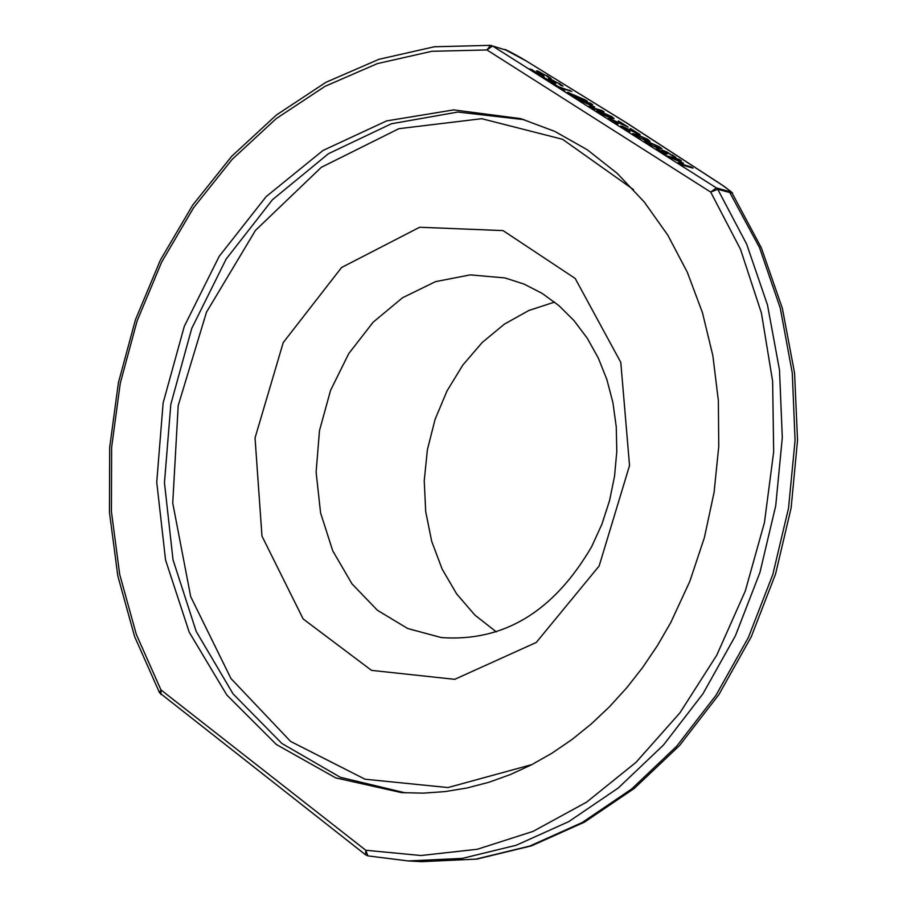 <?xml version="1.0" encoding="UTF-8"?>
<svg xmlns="http://www.w3.org/2000/svg" width="907" height="907" viewBox="0 0 907 907"><rect width="100%" height="100%" fill="white"/><g stroke="black" fill="none" stroke-linecap="round" stroke-linejoin="round"><path stroke-width="1.36" d="M525.89 60.746L626.057 122.615L720.067 183.736C726.734 187.964 729.784 190.561 729.228 191.502L716.36 187.885L492.558 45.985L490.483 45.35L486.934 49.942L431.755 51.302L377.312 63.626L325.035 86.335L276.227 118.613L232.079 159.451L193.622 207.669L161.707 261.998L137.07 321.044L120.246 383.332L111.629 447.366L111.425 511.593L119.701 574.46L136.311 634.401L160.958 689.898L159.575 692.801L365.612 854.836L365.77 850.256L160.958 689.898L160.981 694.456M365.612 854.836L367.913 855.891L408.218 860.947L367.913 855.891L365.77 850.256L421.018 855.516L477.343 849.258L533.078 831.379L586.557 802.173L636.056 762.299L679.955 712.811L716.791 655.137L745.282 591.035L764.454 522.534L773.671 451.845L772.628 381.246L761.427 313.028L740.52 249.323L710.703 192.091L717.743 189.28L732.119 193.134L761.324 247.792L782.356 308.323L794.566 373.06L797.536 440.201L791.142 507.841L775.553 574.029L751.223 636.873L718.888 694.581L679.502 745.565L634.242 788.455L584.425 822.161L531.445 845.868L476.81 859.099L422.038 861.65L408.218 860.947L462.219 858.407L516.208 845.267L568.723 821.64L618.302 787.979L663.493 745.01L702.925 693.821L735.407 635.796L759.919 572.521L775.712 505.845L782.299 437.707L779.51 370.079L767.481 304.933L746.654 244.108L717.743 189.28L716.36 187.885L710.703 192.091L486.934 49.942L492.558 45.985L505.902 50.066L525.493 60.576M505.902 50.066L490.483 45.35L434.351 46.767L379.001 59.284L325.908 82.322L276.397 115.019L231.659 156.344L192.692 205.129L160.392 260.06L135.449 319.74L118.409 382.697L109.679 447.423L109.464 512.364L117.819 575.945L134.621 636.601L159.575 692.801M670.772 622.542L689.853 581.296L704.376 537.636L714.081 492.388L718.763 446.403L718.355 400.554L712.868 355.691L702.449 312.654L687.313 272.236L667.79 235.14L644.287 202.023L617.27 173.418L587.283 149.768L554.869 131.424L520.652 118.613L453.749 109.894L386.597 120.914L322.949 150.505L266.193 196.57L219.211 256.296L184.291 326.339L163.124 402.969L156.741 482.207L165.55 559.982L189.223 632.19L226.75 694.909L276.397 744.522L335.715 777.889L401.552 792.627L423.252 793.137L445.11 791.596L466.992 787.99L488.771 782.31L510.301 774.589L531.445 764.839L552.057 753.127L572.022 739.488L591.194 724.013L609.436 706.791L626.635 687.903L642.655 667.484L657.405 645.648L670.772 622.542M720.067 183.736L720.68 184.053M546.989 75.61L551.116 78.546L549.075 77.923L545.731 75.281L539.495 72.379L543.962 76.018L542.737 75.973L530.176 68.921L540.413 74.567L536.649 70.893L537.828 71.041L546.796 75.984M602.089 110.575L604.039 111.81L591.817 108.194L588.949 106.38L591.84 105.904L578.303 99.623L590.548 103.262L592.634 104.588L582.101 101.459L594.652 106.992L591.557 107.457L602.089 110.575L601.783 111.142M558.871 83.127L563.02 86.074L560.968 85.462L557.601 82.798L551.365 79.895L555.866 83.557L554.642 83.523L542.057 76.449L552.318 82.106L548.508 78.41L549.687 78.546L558.678 83.512M646.419 140.71L634.945 135.619L632.644 133.646L636.17 134.225L647.587 139.293L649.934 141.288L646.419 140.71M571.852 91.426L561.036 88.194L564.823 91.085L552.261 83.115L558.961 86.868L571.852 91.426M690.987 166.865L692.993 168.135L680.953 164.7L678.005 162.829L680.681 162.183L667.053 155.879L679.116 159.349L681.27 160.709L670.874 157.727L682.177 162.432L683.481 163.271L680.613 163.895L690.987 166.865L690.669 167.478M600.411 111.572L611.806 116.64L614.096 118.59L610.536 117.978L599.096 112.887L596.829 110.96L600.411 111.572L600.049 112.264M672.291 154.938L675.953 157.512L674.241 157.024L667.903 152.875L664.253 151.662L667.269 153.873L665.931 153.487L659.899 150.369L666.123 154.53L664.412 154.043L656.543 148.827L663.221 151.594L661.906 150.29L663.062 150.415L667.212 152.104L672.087 155.324M618.461 120.937L628.245 127.139L612.27 120.075L617.95 123.998L611.397 120.699L608.778 118.534L610.026 118.681L624.844 125.461L618.268 121.3M658.471 148.351L646.997 143.261L644.673 141.265L648.188 141.832L659.604 146.911L661.963 148.918L658.471 148.351M630.365 128.477L640.183 134.701L624.209 127.638L629.912 131.583L628.177 131.084L623.358 128.272L620.717 126.096L621.953 126.243L636.782 133.023L630.184 128.839M585.287 99.94L587.373 101.255L575.117 97.605L567.601 92.265L585.287 99.94L584.981 100.541M599.13 566.025L629.537 465.552L620.796 362.403L575.197 278.449L503.045 230.593L419.658 227.249L341.554 267.52L283.233 342.574L255.037 437.956L261.976 536.116L303.142 618.948L371.553 670.386L454.702 679.332L536.264 642.451L599.13 566.025M574.448 96.709L579.346 98.16L570.242 93.704L574.267 97.06M579.346 98.16L579.029 98.772M580.729 98.58L580.423 99.18M659.378 147.671L654.627 144.655L647.099 142.58L652.02 145.539L659.378 147.671L658.947 148.487M608.382 116.618L611.692 117.298L606.84 114.384L599.244 112.253L608.382 116.618L608.075 117.196M680.681 162.183L679.762 163.94M679.116 159.349L678.776 159.995M682.177 162.432L681.508 163.702M569.789 90.122L569.471 90.711M647.337 140.041L642.609 137.048L635.07 134.95L639.968 137.898L647.337 140.041L646.918 140.857M554.381 82.254L553.86 83.263M544.166 77.14L543.837 77.798M544.019 77.05L543.69 77.696M591.84 105.904L590.945 107.638M590.548 103.262L590.242 103.874M593.382 106.187L592.815 107.264M542.488 74.714L541.978 75.723M532.296 69.612L531.967 70.27M532.148 69.522L531.819 70.168M591.704 546.581L601.885 524.257L609.538 500.653L614.549 476.22L616.794 451.437L616.25 426.755L612.917 402.64L606.885 379.568L598.269 357.948L587.237 338.186L574.029 320.636L558.893 305.614L542.114 293.358L524.031 284.084L504.961 277.927L470.234 274.878L435.473 281.658L402.538 297.757L373.128 322.212L348.719 353.651L330.545 390.418L319.491 430.598L316.112 472.128L320.579 512.897L332.733 550.81L351.984 583.859L377.403 610.264L407.742 628.54L441.414 637.587C503.702 641.952 553.792 611.624 591.704 546.581M554.596 302.088L528.747 310.523L504.349 324.162L482.161 342.529L462.853 365.033L447.004 390.94L435.065 419.442L427.401 449.668L424.238 480.687L425.689 511.548L431.698 541.32L442.128 569.074L456.675 593.949L474.917 615.116L496.322 631.896M505.018 49.658L505.018 49.658C502.852 47.969 518.248 55.973 525.822 60.712L626.454 122.785L720.589 183.996C730.158 190.776 734.001 193.826 732.119 193.134M729.228 191.502L759.476 247.509L780.269 308.085L792.276 372.947L795.076 440.292L788.534 508.135L772.809 574.528L748.377 637.508L715.997 695.284L676.679 746.234L631.612 789.011L582.169 822.536L529.779 846.05L475.914 859.122L422.038 861.65M524.269 119.69L457.865 112.049L391.393 123.771L328.515 153.668L272.508 199.665L226.172 259.017L191.728 328.447L170.822 404.329L164.462 482.773L173.022 559.812L196.207 631.442L233.054 693.855L281.884 743.479L340.318 777.276L405.316 792.865M531.921 764.59L447.979 787.559L365.033 779.215L290.603 741.427L230.956 678.538L190.708 596.681L172.738 503.102L178.191 405.633L206.479 312.189L255.423 230.446L321.282 167.33L398.876 128.692L481.753 118.704L562.533 139.281L633.528 189.631M568.916 92.435L568.474 93.285M621.953 126.243L621.544 127.037M648.188 141.832L647.802 142.569M656.271 146.957L655.965 147.558M610.026 118.681L609.606 119.475M663.062 150.415L662.688 151.152M657.541 148.929L657.19 149.598M611.511 117.354L611.103 118.148M636.17 134.225L635.796 134.95M644.231 139.327L643.925 139.927M549.687 78.546L549.302 79.294M537.828 71.041L537.443 71.789M570.242 93.704L569.925 94.305M623.12 128.125L623.426 127.547M659.536 147.614L659.072 148.521M611.182 120.552L611.477 119.985M663.935 152.263L664.253 151.662M659.026 150.879L659.321 150.313M611.692 117.298L611.239 118.182M647.507 139.984L647.042 140.891M551.025 80.553L551.365 79.895M552.726 82.798L553.032 82.197M539.155 73.036L539.495 72.379M540.833 75.258L541.139 74.657"/></g></svg>
